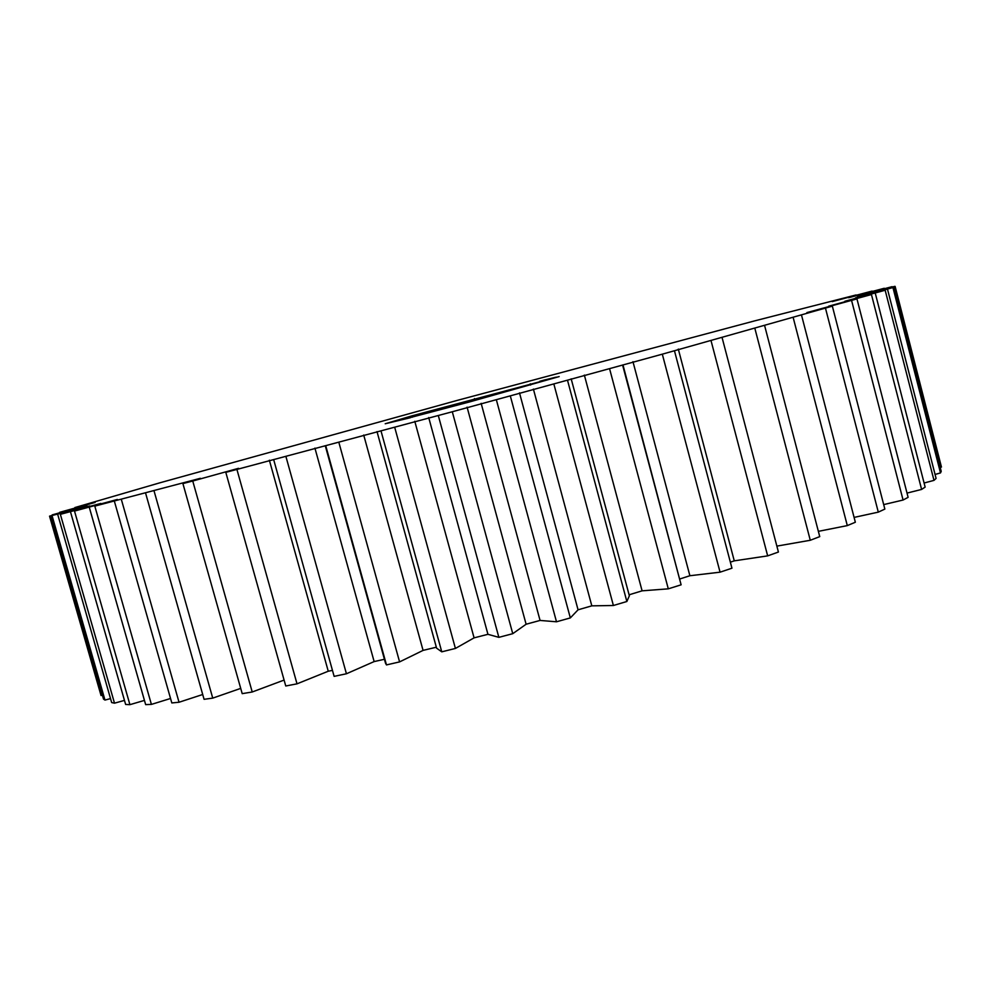 <?xml version="1.0" encoding="UTF-8"?>
<svg xmlns="http://www.w3.org/2000/svg" width="991" height="991" viewBox="0 0 991 991"><rect width="100%" height="100%" fill="white"/><g stroke="black" fill="none" stroke-linecap="round" stroke-linejoin="round"><path stroke-width="1.49" d="M679.975 578.93L689.885 575.734L720.061 572.179L662.31 354.171L832.341 306.132L806.897 312.599L856.955 298.898L828.662 306.182L871.448 294.538L844.84 301.276L885.161 290.239L855.53 297.845L892.941 287.551L860.944 295.863L894.848 286.337L861.365 295.231L892.086 286.672L857.128 295.888L884.269 288.27L848.618 297.721L872.117 291.069L832.291 301.586L856.063 294.959L754.324 320.96L456.938 400.475L159.985 482.778L74.87 507.565L95.136 502.449L59.621 512.335L86.973 505.15L52.189 514.886L83.108 506.698L49.55 516.15L89.698 505.93L60.364 514.341L100.785 503.44L74.511 511.071L117.359 499.452L94.802 506.116L200.343 478.306L182.901 483.583L192.749 481.019L238.497 468.322L225.799 472.348L236.911 469.424L452.292 411.76L662.31 354.171M720.061 572.179L731.953 568.202L674.462 350.802M689.885 575.734L632.964 361.678M730.367 562.182L734.269 560.844L767.666 555.877L778.418 552.037L722.067 337.51M776.87 546.115L810.279 540.268L819.743 536.626L764.606 325.531M818.368 531.349L847.305 525.602L855.344 522.245L801.496 315.027M854.081 517.413L878.299 512.136L884.852 509.089L832.341 306.132M883.687 504.605L903.074 500.034L908.115 497.333L856.955 298.898M907.025 493.084L921.605 489.43L925.148 487.101L875.313 293.348M924.095 483.013L933.993 480.375L936.086 478.43L887.564 289.446M935.07 474.454L940.496 472.918L941.215 471.357L893.969 287.142M940.211 467.418L941.45 467.046L895.121 286.399M49.55 516.15L101.045 695.521L102.395 695.187M51.024 516.175L103.522 699.101L104.972 700.067L110.534 698.605M57.85 514.886L111.661 702.569L114.498 703.176L124.47 700.402M70.534 512.013L125.634 704.465L129.908 704.663L144.451 700.402M89.339 507.466L145.652 704.626L151.4 704.403L170.539 698.482M114.374 501.211L171.815 702.941L179.037 702.247L202.709 694.505M145.627 493.233L204.072 699.312L212.743 698.122L240.714 688.386M182.901 483.583L242.2 693.65L252.222 691.991L284.095 680.074M225.799 472.348L285.755 685.995L297.015 683.84L328.256 671.229L332.456 670.374M273.689 459.688L334.128 676.37L346.429 673.769L374.14 661.579L384.434 659.288M325.271 445.764L385.524 663.227L386.465 664.924L399.584 661.901L423.07 650.393L436.337 647.21M377.001 431.58L436.597 648.164L441.763 651.83L455.414 648.448L474.082 637.857L487.944 634.314L498.857 637.349L512.756 633.683L526.11 624.231L540.07 620.44L556.496 621.791L570.333 617.913L578.063 609.812L591.813 605.848L613.392 605.501L626.857 601.5L629.359 595.814L571.175 378.835M629.087 594.798L642.094 590.834L668.293 588.84L681.114 584.814L622.967 364.886M410.361 417.545L469.325 401.999L559.184 376.58L411.922 415.861L385.214 423.764L410.41 417.719M545.397 379.739L539.761 381.3L545.409 379.776M544.27 380.185L542.535 380.655L544.27 380.185M545.186 379.949L543.118 380.507L545.186 379.949M544.864 380.049L546.276 379.689L544.839 380.086M546.289 379.565L544.195 380.16L546.289 379.565M547.726 379.206L545.248 379.9L547.726 379.206M549.497 378.76L546.152 379.689L549.51 378.773M547.28 379.442L545.137 380.011L547.28 379.442M548.035 379.243L545.954 379.813L548.035 379.243M549.609 378.909L550.823 378.562L549.609 378.909M551.888 378.178L547.466 379.355L551.888 378.178M553.424 377.794L552.297 378.079L553.424 377.794M551.157 378.401L549.2 378.934L551.157 378.401M553.87 377.682L550.488 378.612L553.87 377.682M555.257 377.336L551.033 378.488L555.257 377.336M552.99 377.98L555.233 377.385L552.953 378.005M555.567 377.311L553.684 377.831L555.567 377.311M556.323 377.125L554.712 377.583L556.335 377.137M734.269 560.844L678.302 349.08M681.114 584.814L622.621 365.159M767.666 555.877L711.018 340.594M668.293 588.84L609.589 368.763M642.094 590.834L584.356 375.094M626.857 601.5L567.521 380.333M810.279 540.268L754.845 328.281M613.392 605.501L553.87 384.074M591.813 605.848L533.393 389.079M578.063 609.812L519.495 392.882M570.333 617.913L510.328 395.979M847.305 525.602L793.147 317.417M556.496 621.791L496.355 399.782M540.07 620.44L481.143 403.337M526.11 624.231L467.083 407.152M512.756 633.683L452.292 411.76M878.299 512.136L825.466 308.127M498.857 637.349L438.307 415.539M487.944 634.314L428.707 417.545M474.082 637.857L414.783 421.311M455.414 648.448L394.703 427.319M903.074 500.034L851.591 300.496M441.763 651.83L381.027 430.998M423.07 650.393L363.709 435.049M399.584 661.901L338.848 442.32M921.605 489.43L871.448 294.538M386.465 664.924L325.766 445.826M374.14 661.579L314.915 448.093M346.429 673.769L285.904 456.442M933.993 480.375L885.161 290.239M328.256 671.229L269.354 460.196M297.015 683.84L236.911 469.424M940.496 472.918L892.941 287.551M252.222 691.991L192.749 481.019M212.743 698.122L154.088 491.053M179.037 702.247L121.348 499.439M151.4 704.403L94.802 506.116M129.908 704.663L74.511 511.071M114.498 703.176L60.364 514.341M104.972 700.067L52.151 516.001M475.011 400.376L474.516 398.58M412.293 417.223L411.922 415.861M544.703 379.949L541.433 380.866L544.716 379.974M548.692 379.132L547.961 379.293L548.704 379.095M553.312 377.905L554.787 377.509L553.312 377.918M530.272 383.802L530.594 385.028"/></g></svg>

